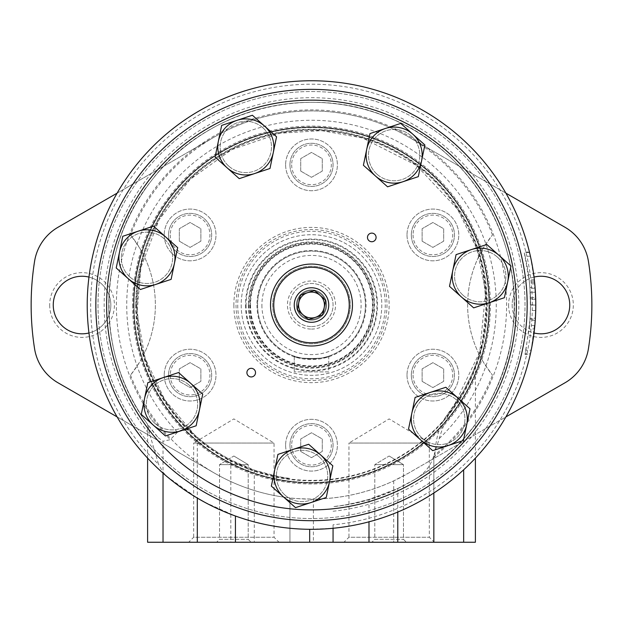 <?xml version="1.0" encoding="UTF-8"?>
<svg xmlns="http://www.w3.org/2000/svg" width="623" height="623" viewBox="0 0 623 623"><rect width="100%" height="100%" fill="white"/><g stroke="black" fill="none" stroke-linecap="round" stroke-linejoin="round"><path stroke-width="0.47" stroke-dasharray="3.12 2.34" d="M489.032 302.794L473.659 307.871L461.581 297.101A28.035 28.035 0 0 0 507.69 281.869A28.035 28.035 0 0 0 471.447 249.55A28.035 28.035 0 0 0 461.581 297.101L449.495 286.323L456.075 254.628L486.812 244.481L510.977 266.021L504.396 297.716L489.032 302.794M402.933 181.737L387.568 186.814L375.49 176.036A28.035 28.035 0 0 0 421.592 160.812A28.035 28.035 0 0 0 385.357 128.494A28.035 28.035 0 0 0 375.49 176.036L363.404 165.266L369.984 133.571L400.721 123.416L424.886 144.964L418.306 176.659L402.933 181.737M254.612 173.568L239.24 178.645L227.161 167.867A28.035 28.035 0 0 0 273.271 152.643A28.035 28.035 0 0 0 237.028 120.325A28.035 28.035 0 0 0 227.161 167.867L215.083 157.097L221.663 125.402L252.401 115.247L276.557 136.795L269.985 168.49L254.612 173.568M155.742 284.438L140.377 289.516L128.291 278.738A28.035 28.035 0 0 0 174.401 263.513A28.035 28.035 0 0 0 138.166 231.195A28.035 28.035 0 0 0 128.291 278.738L116.213 267.968L122.793 236.273L153.531 226.118L177.695 247.666L171.115 279.361L155.742 284.438M180.787 430.859L165.414 435.936L153.336 425.166A28.035 28.035 0 0 0 199.446 409.934A28.035 28.035 0 0 0 163.203 377.616A28.035 28.035 0 0 0 153.336 425.166L141.257 414.388L147.83 382.693L178.575 372.546L202.732 394.086L196.152 425.782L180.787 430.859M310.877 502.582L295.504 507.652L283.426 496.881A28.035 28.035 0 0 0 329.536 481.657A28.035 28.035 0 0 0 293.293 449.339A28.035 28.035 0 0 0 283.426 496.881L271.348 486.111L277.92 454.408L308.665 444.261L332.822 465.809L326.25 497.504L310.877 502.582M448.054 445.585L432.689 450.663L420.611 439.885A28.035 28.035 0 0 0 466.713 424.66A28.035 28.035 0 0 0 430.477 392.342A28.035 28.035 0 0 0 420.611 439.885L408.524 429.115L415.105 397.419L445.842 387.265L470.007 408.813L463.426 440.508L448.054 445.585M455.031 144.077A215.651 215.651 0 0 0 100.342 261.208A215.651 215.651 0 0 0 379.127 509.809A215.651 215.651 0 0 0 455.031 144.077M337.331 276.059A38.821 38.821 0 0 0 273.489 297.14A38.821 38.821 0 0 0 323.672 341.887A38.821 38.821 0 0 0 337.331 276.059A38.821 38.821 0 0 0 273.489 297.14A38.821 38.821 0 0 0 323.672 341.887A38.821 38.821 0 0 0 337.331 276.059M463.154 295.325A25.66 25.66 0 0 1 461.082 259.098A25.66 25.66 0 0 1 497.318 257.019A25.66 25.66 0 0 1 499.389 293.254A25.66 25.66 0 0 1 463.154 295.325M422.184 438.117A25.66 25.66 0 0 1 420.112 401.882A25.66 25.66 0 0 1 456.348 399.81A25.66 25.66 0 0 1 458.419 436.045A25.66 25.66 0 0 1 422.184 438.117M154.917 423.391A25.66 25.66 0 0 1 152.837 387.163A25.66 25.66 0 0 1 189.073 385.084A25.66 25.66 0 0 1 191.144 421.319A25.66 25.66 0 0 1 154.917 423.391M129.872 276.97A25.66 25.66 0 0 1 127.801 240.735A25.66 25.66 0 0 1 164.036 238.664A25.66 25.66 0 0 1 166.107 274.899A25.66 25.66 0 0 1 129.872 276.97M228.742 166.1A25.66 25.66 0 0 1 226.671 129.864A25.66 25.66 0 0 1 262.898 127.793A25.66 25.66 0 0 1 264.977 164.028A25.66 25.66 0 0 1 228.742 166.1M377.063 174.269A25.66 25.66 0 0 1 374.991 138.033A25.66 25.66 0 0 1 411.227 135.962A25.66 25.66 0 0 1 413.298 172.197A25.66 25.66 0 0 1 377.063 174.269M285.007 495.114A25.66 25.66 0 0 1 282.928 458.878A25.66 25.66 0 0 1 319.163 456.807A25.66 25.66 0 0 1 321.234 493.034A25.66 25.66 0 0 1 285.007 495.114M374.649 234.209A4.314 4.314 0 0 0 367.562 236.553A4.314 4.314 0 0 0 373.138 241.522A4.314 4.314 0 0 0 374.649 234.209M254.091 369.416A4.314 4.314 0 0 0 246.996 371.752A4.314 4.314 0 0 0 252.572 376.728A4.314 4.314 0 0 0 254.091 369.416M456.348 399.81A25.66 25.66 0 0 0 414.139 413.75A25.66 25.66 0 0 0 447.314 443.335A25.66 25.66 0 0 0 456.348 399.81M457.921 398.042A28.035 28.035 0 0 0 411.819 413.267A28.035 28.035 0 0 0 448.054 445.585A28.035 28.035 0 0 0 457.921 398.042M497.318 257.019A25.66 25.66 0 0 0 455.109 270.958A25.66 25.66 0 0 0 488.284 300.543A25.66 25.66 0 0 0 497.318 257.019M498.898 255.251A28.035 28.035 0 0 0 452.789 270.475A28.035 28.035 0 0 0 489.032 302.794A28.035 28.035 0 0 0 498.898 255.251M411.227 135.962A25.66 25.66 0 0 0 369.018 149.902A25.66 25.66 0 0 0 402.193 179.486A25.66 25.66 0 0 0 411.227 135.962M412.808 134.194A28.035 28.035 0 0 0 366.698 149.419A28.035 28.035 0 0 0 402.933 181.737A28.035 28.035 0 0 0 412.808 134.194M262.898 127.793A25.66 25.66 0 0 0 220.69 141.733A25.66 25.66 0 0 0 253.865 171.317A25.66 25.66 0 0 0 262.898 127.793M264.479 126.025A28.035 28.035 0 0 0 218.369 141.25A28.035 28.035 0 0 0 254.612 173.568A28.035 28.035 0 0 0 264.479 126.025M164.036 238.664A25.66 25.66 0 0 0 121.828 252.603A25.66 25.66 0 0 0 155.002 282.188A25.66 25.66 0 0 0 164.036 238.664M165.609 236.896A28.035 28.035 0 0 0 119.507 252.12A28.035 28.035 0 0 0 155.742 284.438A28.035 28.035 0 0 0 165.609 236.896M189.073 385.084A25.66 25.66 0 0 0 146.864 399.024A25.66 25.66 0 0 0 180.039 428.608A25.66 25.66 0 0 0 189.073 385.084M190.654 383.316A28.035 28.035 0 0 0 144.544 398.541A28.035 28.035 0 0 0 180.787 430.859A28.035 28.035 0 0 0 190.654 383.316M319.163 456.807A25.66 25.66 0 0 0 276.955 470.739A25.66 25.66 0 0 0 310.129 500.324A25.66 25.66 0 0 0 319.163 456.807M320.744 455.031A28.035 28.035 0 0 0 274.634 470.264A28.035 28.035 0 0 0 310.877 502.582A28.035 28.035 0 0 0 320.744 455.031M338.772 274.447A40.978 40.978 0 0 0 271.379 296.704A40.978 40.978 0 0 0 324.349 343.935A40.978 40.978 0 0 0 338.772 274.447M297.311 309.717L308.463 319.661L322.652 314.973L325.689 300.348L314.537 290.404L300.348 295.084L297.311 309.717M321.546 293.76A15.092 15.092 0 0 0 296.719 301.96A15.092 15.092 0 0 0 316.235 319.365A15.092 15.092 0 0 0 321.546 293.76A15.092 15.092 0 0 0 296.719 301.96A15.092 15.092 0 0 0 316.235 319.365A15.092 15.092 0 0 0 321.546 293.76M98.006 305.029A213.494 213.494 0 0 0 418.251 489.927A213.494 213.494 0 0 0 418.251 120.138A213.494 213.494 0 0 0 98.006 305.029A213.494 213.494 0 0 0 418.251 489.927A213.494 213.494 0 0 0 418.251 120.138A213.494 213.494 0 0 0 98.006 305.029M95.849 305.029A215.651 215.651 0 0 0 419.326 491.788A215.651 215.651 0 0 0 419.326 118.269A215.651 215.651 0 0 0 95.849 305.029A215.651 215.651 0 0 0 419.326 491.788A215.651 215.651 0 0 0 419.326 118.269A215.651 215.651 0 0 0 95.849 305.029A215.651 215.651 0 0 0 419.326 491.788A215.651 215.651 0 0 0 419.326 118.269A215.651 215.651 0 0 0 95.849 305.029A215.651 215.651 0 0 0 419.326 491.788A215.651 215.651 0 0 0 419.326 118.269A215.651 215.651 0 0 0 95.849 305.029M422.114 381.346L432.892 387.568L443.677 381.346L443.677 368.894L432.892 362.664L422.114 368.894L422.114 381.346L432.892 387.568L443.677 381.346L443.677 368.894L432.892 362.664L422.114 368.894L422.114 381.346M422.114 241.171L432.892 247.393L443.677 241.171L443.677 228.719L432.892 222.489L422.114 228.719L422.114 241.171L432.892 247.393L443.677 241.171L443.677 228.719L432.892 222.489L422.114 228.719L422.114 241.171M300.714 171.084L311.5 177.306L322.286 171.084L322.286 158.631L311.5 152.401L300.714 158.631L300.714 171.084L311.5 177.306L322.286 171.084L322.286 158.631L311.5 152.401L300.714 158.631L300.714 171.084M179.323 241.171L190.108 247.393L200.886 241.171L200.886 228.719L190.108 222.489L179.323 228.719L179.323 241.171L190.108 247.393L200.886 241.171L200.886 228.719L190.108 222.489L179.323 228.719L179.323 241.171M179.323 381.346L190.108 387.568L200.886 381.346L200.886 368.894L190.108 362.664L179.323 368.894L179.323 381.346L190.108 387.568L200.886 381.346L200.886 368.894L190.108 362.664L179.323 368.894L179.323 381.346M300.714 451.434L311.5 457.656L322.286 451.434L322.286 438.981L311.5 432.751L300.714 438.981L300.714 451.434L311.5 457.656L322.286 451.434L322.286 438.981L311.5 432.751L300.714 438.981L300.714 451.434M135.744 305.029A175.756 175.756 0 0 0 399.382 457.243A175.756 175.756 0 0 0 399.382 152.822A175.756 175.756 0 0 0 135.744 305.029M285.622 445.204A25.878 25.878 0 0 0 324.443 467.616A25.878 25.878 0 0 0 324.443 422.791A25.878 25.878 0 0 0 285.622 445.204A25.878 25.878 0 0 0 324.443 467.616A25.878 25.878 0 0 0 324.443 422.791A25.878 25.878 0 0 0 285.622 445.204M164.223 375.116A25.878 25.878 0 0 0 203.043 397.529A25.878 25.878 0 0 0 203.043 352.704A25.878 25.878 0 0 0 164.223 375.116A25.878 25.878 0 0 0 203.043 397.529A25.878 25.878 0 0 0 203.043 352.704A25.878 25.878 0 0 0 164.223 375.116M164.223 234.941A25.878 25.878 0 0 0 203.043 257.354A25.878 25.878 0 0 0 203.043 212.529A25.878 25.878 0 0 0 164.223 234.941A25.878 25.878 0 0 0 203.043 257.354A25.878 25.878 0 0 0 203.043 212.529A25.878 25.878 0 0 0 164.223 234.941M285.622 164.854A25.878 25.878 0 0 0 324.443 187.266A25.878 25.878 0 0 0 324.443 142.441A25.878 25.878 0 0 0 285.622 164.854A25.878 25.878 0 0 0 324.443 187.266A25.878 25.878 0 0 0 324.443 142.441A25.878 25.878 0 0 0 285.622 164.854M407.014 234.941A25.878 25.878 0 0 0 445.834 257.354A25.878 25.878 0 0 0 445.834 212.529A25.878 25.878 0 0 0 407.014 234.941A25.878 25.878 0 0 0 445.834 257.354A25.878 25.878 0 0 0 445.834 212.529A25.878 25.878 0 0 0 407.014 234.941M407.014 375.116A25.878 25.878 0 0 0 445.834 397.529A25.878 25.878 0 0 0 445.834 352.704A25.878 25.878 0 0 0 407.014 375.116A25.878 25.878 0 0 0 445.834 397.529A25.878 25.878 0 0 0 445.834 352.704A25.878 25.878 0 0 0 407.014 375.116M133.587 305.029A177.913 177.913 0 0 0 400.457 459.112A177.913 177.913 0 0 0 400.457 150.953A177.913 177.913 0 0 0 133.587 305.029A177.913 177.913 0 0 0 400.457 459.112A177.913 177.913 0 0 0 400.457 150.953A177.913 177.913 0 0 0 133.587 305.029M134.015 305.029A177.485 177.485 0 0 0 400.239 458.738A177.485 177.485 0 0 0 400.239 151.327A177.485 177.485 0 0 0 134.015 305.029A177.485 177.485 0 0 0 400.239 458.738A177.485 177.485 0 0 0 400.239 151.327A177.485 177.485 0 0 0 134.015 305.029M136.172 305.029A175.328 175.328 0 0 0 399.164 456.869A175.328 175.328 0 0 0 399.164 153.196A175.328 175.328 0 0 0 136.172 305.029M248.959 305.029A62.541 62.541 0 0 0 342.767 359.191A62.541 62.541 0 0 0 342.767 250.867A62.541 62.541 0 0 0 248.959 305.029A62.541 62.541 0 0 0 342.767 359.191A62.541 62.541 0 0 0 342.767 250.867A62.541 62.541 0 0 0 248.959 305.029M236.024 305.029A75.476 75.476 0 0 0 349.238 370.397A75.476 75.476 0 0 0 349.238 239.66A75.476 75.476 0 0 0 236.024 305.029A75.476 75.476 0 0 0 349.238 370.397A75.476 75.476 0 0 0 349.238 239.66A75.476 75.476 0 0 0 236.024 305.029M241.194 305.029A70.306 70.306 0 0 0 346.653 365.911A70.306 70.306 0 0 0 346.653 244.146A70.306 70.306 0 0 0 241.194 305.029A70.306 70.306 0 0 0 346.653 365.911A70.306 70.306 0 0 0 346.653 244.146A70.306 70.306 0 0 0 241.194 305.029M245.509 305.029A65.991 65.991 0 0 0 344.496 362.181A65.991 65.991 0 0 0 344.496 247.884A65.991 65.991 0 0 0 245.509 305.029M248.398 305.029A63.102 63.102 0 0 0 343.047 359.673A63.102 63.102 0 0 0 343.047 250.384A63.102 63.102 0 0 0 248.398 305.029M250.064 305.029A61.436 61.436 0 0 0 342.222 358.233A61.436 61.436 0 0 0 342.222 251.824A61.436 61.436 0 0 0 250.064 305.029M246.077 305.029A65.423 65.423 0 0 0 344.208 361.69A65.423 65.423 0 0 0 344.208 248.375A65.423 65.423 0 0 0 246.077 305.029M289.936 445.204A21.564 21.564 0 0 0 322.286 463.878A21.564 21.564 0 0 0 322.286 426.529A21.564 21.564 0 0 0 289.936 445.204A21.564 21.564 0 0 0 322.286 463.878A21.564 21.564 0 0 0 322.286 426.529A21.564 21.564 0 0 0 289.936 445.204A21.564 21.564 0 0 0 322.286 463.878A21.564 21.564 0 0 0 322.286 426.529A21.564 21.564 0 0 0 289.936 445.204M411.328 375.116A21.564 21.564 0 0 0 443.677 393.791A21.564 21.564 0 0 0 443.677 356.442A21.564 21.564 0 0 0 411.328 375.116A21.564 21.564 0 0 0 443.677 393.791A21.564 21.564 0 0 0 443.677 356.442A21.564 21.564 0 0 0 411.328 375.116A21.564 21.564 0 0 0 443.677 393.791A21.564 21.564 0 0 0 443.677 356.442A21.564 21.564 0 0 0 411.328 375.116M411.328 234.941A21.564 21.564 0 0 0 443.677 253.616A21.564 21.564 0 0 0 443.677 216.267A21.564 21.564 0 0 0 411.328 234.941A21.564 21.564 0 0 0 443.677 253.616A21.564 21.564 0 0 0 443.677 216.267A21.564 21.564 0 0 0 411.328 234.941A21.564 21.564 0 0 0 443.677 253.616A21.564 21.564 0 0 0 443.677 216.267A21.564 21.564 0 0 0 411.328 234.941M289.936 164.854A21.564 21.564 0 0 0 322.286 183.528A21.564 21.564 0 0 0 322.286 146.179A21.564 21.564 0 0 0 289.936 164.854A21.564 21.564 0 0 0 322.286 183.528A21.564 21.564 0 0 0 322.286 146.179A21.564 21.564 0 0 0 289.936 164.854A21.564 21.564 0 0 0 322.286 183.528A21.564 21.564 0 0 0 322.286 146.179A21.564 21.564 0 0 0 289.936 164.854M168.537 234.941A21.564 21.564 0 0 0 200.886 253.616A21.564 21.564 0 0 0 200.886 216.267A21.564 21.564 0 0 0 168.537 234.941A21.564 21.564 0 0 0 200.886 253.616A21.564 21.564 0 0 0 200.886 216.267A21.564 21.564 0 0 0 168.537 234.941A21.564 21.564 0 0 0 200.886 253.616A21.564 21.564 0 0 0 200.886 216.267A21.564 21.564 0 0 0 168.537 234.941M168.537 375.116A21.564 21.564 0 0 0 200.886 393.791A21.564 21.564 0 0 0 200.886 356.442A21.564 21.564 0 0 0 168.537 375.116A21.564 21.564 0 0 0 200.886 393.791A21.564 21.564 0 0 0 200.886 356.442A21.564 21.564 0 0 0 168.537 375.116A21.564 21.564 0 0 0 200.886 393.791A21.564 21.564 0 0 0 200.886 356.442A21.564 21.564 0 0 0 168.537 375.116M261.901 305.029A49.599 49.599 0 0 0 336.303 347.984A49.599 49.599 0 0 0 336.303 262.073A49.599 49.599 0 0 0 261.901 305.029M311.5 329.084A24.056 24.056 0 0 0 332.332 293.005A24.056 24.056 0 0 0 290.668 293.005A24.056 24.056 0 0 0 311.5 329.084M257.587 305.029A53.913 53.913 0 0 0 338.46 351.722A53.913 53.913 0 0 0 338.46 258.343A53.913 53.913 0 0 0 257.587 305.029A53.913 53.913 0 0 0 338.46 351.722A53.913 53.913 0 0 0 338.46 258.343A53.913 53.913 0 0 0 257.587 305.029A53.913 53.913 0 0 0 338.46 351.722A53.913 53.913 0 0 0 338.46 258.343A53.913 53.913 0 0 0 257.587 305.029M328.749 356.107C329.808 359.191 293.207 359.214 294.251 356.107C293.192 359.191 329.793 359.214 328.749 356.107L328.749 371.884L294.251 371.884L328.749 371.884L328.749 356.107M249.909 305.029A61.591 61.591 0 0 0 342.292 358.373A61.591 61.591 0 0 0 342.292 251.692A61.591 61.591 0 0 0 249.909 305.029A61.591 61.591 0 0 0 342.292 358.373A61.591 61.591 0 0 0 342.292 251.692A61.591 61.591 0 0 0 249.909 305.029M294.251 356.107L294.251 371.884L294.251 356.107M311.5 326.592A21.564 21.564 0 0 0 330.174 294.251A21.564 21.564 0 0 0 292.826 294.251A21.564 21.564 0 0 0 311.5 326.592A21.564 21.564 0 0 0 330.174 294.251A21.564 21.564 0 0 0 292.826 294.251A21.564 21.564 0 0 0 311.5 326.592M311.5 319.365A14.337 14.337 0 0 0 323.913 297.864A14.337 14.337 0 0 0 299.087 297.864A14.337 14.337 0 0 0 311.5 319.365A14.337 14.337 0 0 0 325.837 305.029A14.337 14.337 0 0 0 311.5 290.7A14.337 14.337 0 0 0 297.163 305.029A14.337 14.337 0 0 0 311.5 319.365M333.064 511.234A207.327 207.327 0 0 0 509.855 244.707A207.327 207.327 0 0 0 214.608 121.734A207.327 207.327 0 0 0 149.933 434.963L158.569 464.337A220.83 220.83 0 0 1 192.367 119.094A220.83 220.83 0 0 1 520.143 232.675A220.83 220.83 0 0 1 333.064 524.807L333.064 542.251M439.262 438.514A184.774 184.774 0 0 0 445.165 177.462A184.774 184.774 0 0 0 184.12 171.185A184.774 184.774 0 0 0 177.469 432.214C183.263 428.001 188.917 428.819 194.431 434.675L194.415 434.659A174.681 174.681 0 0 1 177.539 192.92A174.681 174.681 0 0 1 418.492 166.956A174.681 174.681 0 0 1 453.505 406.757L463.652 390.839C470.747 377.047 474.664 368.582 475.396 365.452C474.617 368.684 470.708 377.141 463.652 390.839C470.747 377.047 474.664 368.582 475.396 365.452C474.617 368.684 470.708 377.141 463.652 390.839L446.232 416.203A174.681 174.681 0 0 0 479.103 354.238A111.276 111.276 0 0 1 479.103 255.819C480.115 252.743 484.577 245.781 492.489 234.933A111.276 111.276 0 0 0 492.489 375.132C484.577 364.276 480.115 357.314 479.103 354.238C481.042 353.817 483.401 337.456 486.181 305.153C483.425 272.687 481.065 256.248 479.103 255.819A174.681 174.681 0 0 0 143.897 255.819A111.276 111.276 0 0 1 143.897 354.238C142.885 357.314 138.423 364.276 130.511 375.132A111.276 111.276 0 0 0 130.511 234.933C138.423 245.781 142.885 252.743 143.897 255.819C141.958 256.24 139.599 272.601 136.819 304.904C139.575 337.37 141.935 353.817 143.897 354.238A174.681 174.681 0 0 0 289.936 478.371C287.958 478.986 276.075 476.221 254.293 470.077L230.821 459.961C216.859 452.36 205.683 444.775 197.304 437.214L194.431 434.675L164.721 399.732L145.136 358.287L137.013 313.174L140.899 267.501L159.021 219.81L190.14 179.393L231.616 149.691L279.906 133.229L321.515 130.635L362.563 137.979L416.32 165.297L457.586 209.258L476.805 248.577L485.652 291.447L479.757 351.956L453.505 406.757C447.68 415.486 442.93 426.07 439.262 438.514L433.211 457.539C429.777 467.328 423.352 474.796 413.952 479.951A202.716 202.716 0 0 0 479.842 192.094A202.716 202.716 0 0 0 188.504 143.89A202.716 202.716 0 0 0 158.164 437.626L147.643 424.38L149.933 434.963M413.952 479.951L397.786 488.463L368.987 499.42C350.741 504.085 339.083 506.444 334.014 506.491L333.064 507.784M505.876 193.138L408.548 136.943A194.088 194.088 0 0 0 214.452 136.943L58.001 227.27A48.049 48.049 0 0 0 34.561 261.403A280.35 280.35 0 0 0 34.561 348.654A48.049 48.049 0 0 0 58.001 382.787L214.452 473.114A194.088 194.088 0 0 0 408.548 473.114L564.999 382.787A48.049 48.049 0 0 0 588.439 348.654A280.35 280.35 0 0 0 588.439 261.403A48.049 48.049 0 0 0 564.999 227.27L408.548 136.943A194.088 194.088 0 0 0 214.452 136.943L117.124 193.138M446.232 416.203C439.449 425.626 435.672 438.499 434.916 454.829A194.088 194.088 0 0 0 492.489 375.132M535.78 304.834L535.328 319.21L530.142 319.21L529.293 328.983L534.495 328.983L535.391 318.197L530.212 318.197L530.142 319.21L530.601 304.834L535.78 304.834L535.702 299.235L535.78 305.068A224.28 224.28 0 0 0 535.414 292.242C534.472 279.696 534.472 279.696 535.414 292.242A224.28 224.28 0 0 1 535.694 298.853L535.71 310.527L535.655 297.56L530.485 297.56M535.702 299.235L530.531 299.235L530.485 297.584M535.71 310.527L530.539 310.527L529.9 287.522L535.095 287.522L534.363 279.859A224.28 224.28 0 0 0 530.414 256.248L534.503 281.144L535.78 305.083L530.601 305.068L530.531 299.235L530.601 304.834M535.149 288.254L529.963 288.254L530.601 305.083L535.78 305.083L534.846 325.518L531.185 350.196L525.898 350.196L524.979 354.37L530.282 354.386M534.846 325.518L529.643 325.518L530.601 305.083A219.101 219.101 0 0 0 530.228 292.242C529.262 279.696 529.262 279.696 530.228 292.242C529.262 279.696 529.262 279.696 530.228 292.242A219.101 219.101 0 0 1 530.516 298.853L535.694 298.853M534.363 279.859L529.153 279.859L529.9 287.522M530.414 256.248L525.103 256.248L524.114 252.089L529.441 252.074M529.963 288.254L529.301 281.144L524.231 252.556L529.558 252.556M204.811 502.309L235.432 516.015C259.433 524.621 284.181 529.044 309.678 529.301L333.064 528.273A224.28 224.28 0 0 0 535.321 290.637A224.28 224.28 0 0 0 304.304 80.865A224.28 224.28 0 0 0 167.042 476.595L197.304 498.065M531.185 350.196L535.391 318.197M132.574 305.029A178.926 178.926 0 0 0 400.963 459.984A178.926 178.926 0 0 0 400.963 150.073A178.926 178.926 0 0 0 132.574 305.029M508.586 305.029A32.373 32.373 0 0 0 557.141 333.064A32.373 32.373 0 0 0 557.141 276.994A32.373 32.373 0 0 0 508.586 305.029M49.676 305.029A32.373 32.373 0 0 0 98.232 333.064A32.373 32.373 0 0 0 98.232 276.994A32.373 32.373 0 0 0 49.676 305.029M434.916 454.829L434.916 457.889L408.548 473.114L393.697 480.855C368.232 492.653 341.466 498.743 313.4 499.109C299.328 498.789 291.509 498.392 289.936 497.917L289.936 542.251L475.396 542.251M117.124 416.919L214.452 473.114A194.088 194.088 0 0 0 289.936 497.917L289.936 542.251L147.604 542.251M177.469 432.214L170.274 439.674L163.031 441.24L163.031 542.251M158.164 437.626L163.031 441.24M147.604 458.131L147.643 424.38C94.556 354.37 96.425 247.689 152.035 179.876C204.687 109.749 307.863 82.579 388.487 117.506C472.086 149.863 526.661 244.862 512.254 333.149C501.85 421.997 423.282 498.345 334.006 506.491A202.716 202.716 0 0 0 506.094 248.227A202.716 202.716 0 0 0 222.092 123.097A202.716 202.716 0 0 0 147.643 424.38M333.064 524.807L333.064 528.273A224.28 224.28 0 0 0 535.321 290.637A224.28 224.28 0 0 0 304.304 80.865A224.28 224.28 0 0 0 167.042 476.595L163.031 472.257L158.569 464.337M525.898 350.196L530.212 318.197M529.643 325.518L525.088 353.903L530.391 353.903M529.153 279.859A219.101 219.101 0 0 0 525.103 256.248M434.916 457.889L505.876 416.919M534.036 277.087A28.79 28.79 0 0 0 534.036 332.978M88.964 332.978A28.79 28.79 0 0 0 88.964 277.087M53.251 305.029A28.79 28.79 0 0 0 96.44 329.964A28.79 28.79 0 0 0 96.44 280.101A28.79 28.79 0 0 0 53.251 305.029M512.168 305.029A28.79 28.79 0 0 0 555.35 329.964A28.79 28.79 0 0 0 555.35 280.101A28.79 28.79 0 0 0 512.168 305.029M133.478 305.029A178.022 178.022 0 0 0 400.511 459.206A178.022 178.022 0 0 0 400.511 150.859A178.022 178.022 0 0 0 133.478 305.029A178.022 178.022 0 0 0 400.511 459.206A178.022 178.022 0 0 0 400.511 150.859A178.022 178.022 0 0 0 133.478 305.029M188.676 542.251L279.057 542.251L188.676 542.251L193.683 537.236L274.042 537.236L193.683 537.236L193.683 443.046L274.042 443.046L193.683 443.046L233.866 418.905L274.042 443.046L274.042 537.236L279.057 542.251M216.609 542.251L251.116 542.251L216.609 542.251L251.116 542.251L216.609 542.251L219.53 539.331L248.195 539.331L219.53 539.331L219.53 464.618L248.195 464.618L219.53 464.618L248.195 464.618L219.53 464.618L219.53 539.331L248.195 539.331L219.53 539.331L216.609 542.251M343.943 542.251L434.324 542.251L343.943 542.251L348.958 537.236L429.317 537.236L348.958 537.236L348.958 443.046L429.317 443.046L348.958 443.046L389.134 418.905L429.317 443.046L429.317 537.236L434.324 542.251M371.884 542.251L406.391 542.251L371.884 542.251L406.391 542.251L371.884 542.251L374.805 539.331L403.47 539.331L374.805 539.331L374.805 464.618L403.47 464.618L374.805 464.618L403.47 464.618L374.805 464.618L374.805 539.331L403.47 539.331L374.805 539.331L371.884 542.251M389.134 456.005L403.47 464.618L389.134 456.005L374.805 464.618L389.134 456.005M233.866 456.005L248.195 464.618L233.866 456.005L219.53 464.618L233.866 456.005M413.057 375.116A19.843 19.843 0 0 0 442.813 392.303A19.843 19.843 0 0 0 442.813 357.937A19.843 19.843 0 0 0 413.057 375.116M413.057 234.941A19.843 19.843 0 0 0 442.813 252.128A19.843 19.843 0 0 0 442.813 217.762A19.843 19.843 0 0 0 413.057 234.941M291.657 164.854A19.843 19.843 0 0 0 321.421 182.041A19.843 19.843 0 0 0 321.421 147.674A19.843 19.843 0 0 0 291.657 164.854M170.266 234.941A19.843 19.843 0 0 0 200.022 252.128A19.843 19.843 0 0 0 200.022 217.762A19.843 19.843 0 0 0 170.266 234.941M170.266 375.116A19.843 19.843 0 0 0 200.022 392.303A19.843 19.843 0 0 0 200.022 357.937A19.843 19.843 0 0 0 170.266 375.116M291.657 445.204A19.843 19.843 0 0 0 321.421 462.391A19.843 19.843 0 0 0 321.421 428.024A19.843 19.843 0 0 0 291.657 445.204M233.866 305.029A77.634 77.634 0 0 0 350.321 372.266A77.634 77.634 0 0 0 350.321 237.799A77.634 77.634 0 0 0 233.866 305.029M237.745 305.029A73.755 73.755 0 0 0 348.374 368.902A73.755 73.755 0 0 0 348.374 241.156A73.755 73.755 0 0 0 237.745 305.029M256.956 305.029A54.544 54.544 0 0 0 338.772 352.268A54.544 54.544 0 0 0 338.772 257.79A54.544 54.544 0 0 0 256.956 305.029M250.539 305.029A60.961 60.961 0 0 0 341.98 357.82A60.961 60.961 0 0 0 341.98 252.237A60.961 60.961 0 0 0 250.539 305.029M214.452 136.943A194.088 194.088 0 0 0 130.511 234.933M492.489 234.933A194.088 194.088 0 0 0 408.548 136.943M535.243 320.495L530.056 320.495M534.783 283.87L529.581 283.87M534.503 281.144L529.301 281.144M535.414 292.242L530.228 292.242L535.414 292.242M130.511 375.132A194.088 194.088 0 0 0 214.452 473.114M433.211 457.539A195.124 195.124 0 0 0 460.374 178.902A195.124 195.124 0 0 0 181.059 159.916A195.124 195.124 0 0 0 170.274 439.674M313.4 499.109L313.4 542.251M463.652 542.251L463.652 469.812M230.821 459.961L230.821 542.251M197.304 437.214L197.304 542.251M254.293 470.077L254.293 542.251M433.842 455.678L433.842 493.003M397.786 488.463L397.786 512.051M368.987 499.42L368.987 521.817M163.031 472.257L163.031 473.13M433.842 458.512L433.842 542.251M393.697 480.855L393.697 542.251M534.643 282.515L529.441 282.515M475.396 365.452L475.396 458.131M403.47 539.331L406.391 542.251L403.47 539.331L403.47 464.618L403.47 539.331M248.195 539.331L251.116 542.251L248.195 539.331L248.195 464.618L248.195 539.331"/><path stroke-width="0.93" d="M455.031 144.077A215.651 215.651 0 0 0 100.342 261.208A215.651 215.651 0 0 0 379.127 509.809A215.651 215.651 0 0 0 455.031 144.077M447.851 152.121A204.874 204.874 0 0 0 110.902 263.397A204.874 204.874 0 0 0 375.747 499.568A204.874 204.874 0 0 0 447.851 152.121M254.091 369.416A4.314 4.314 0 0 0 246.996 371.752A4.314 4.314 0 0 0 252.572 376.728A4.314 4.314 0 0 0 254.091 369.416M374.649 234.209A4.314 4.314 0 0 0 367.562 236.553A4.314 4.314 0 0 0 373.138 241.522A4.314 4.314 0 0 0 374.649 234.209M420.611 439.885L432.689 450.663L463.426 440.508L470.007 408.813L445.842 387.265L415.105 397.419L408.524 429.115L420.611 439.885A28.035 28.035 0 0 0 466.713 424.66A28.035 28.035 0 0 0 430.477 392.342A28.035 28.035 0 0 0 420.611 439.885M283.426 496.881L295.504 507.652L326.25 497.504L332.822 465.809L308.665 444.261L277.92 454.408L271.348 486.111L283.426 496.881A28.035 28.035 0 0 0 329.536 481.657A28.035 28.035 0 0 0 293.293 449.339A28.035 28.035 0 0 0 283.426 496.881M180.787 430.859L196.152 425.782L202.732 394.086L178.575 372.546L147.83 382.693L141.257 414.388L165.414 435.936L180.787 430.859A28.035 28.035 0 0 0 190.654 383.316A28.035 28.035 0 0 0 144.544 398.541A28.035 28.035 0 0 0 180.787 430.859M155.742 284.438L171.115 279.361L177.695 247.666L153.531 226.118L122.793 236.273L116.213 267.968L140.377 289.516L155.742 284.438A28.035 28.035 0 0 0 165.609 236.896A28.035 28.035 0 0 0 119.507 252.12A28.035 28.035 0 0 0 155.742 284.438M254.612 173.568L269.985 168.49L276.557 136.795L252.401 115.247L221.663 125.402L215.083 157.097L239.24 178.645L254.612 173.568A28.035 28.035 0 0 0 264.479 126.025A28.035 28.035 0 0 0 218.369 141.25A28.035 28.035 0 0 0 254.612 173.568M375.49 176.036L387.568 186.814L418.306 176.659L424.886 144.964L400.721 123.416L369.984 133.571L363.404 165.266L375.49 176.036A28.035 28.035 0 0 0 421.592 160.812A28.035 28.035 0 0 0 385.357 128.494A28.035 28.035 0 0 0 375.49 176.036M461.581 297.101L473.659 307.871L504.396 297.716L510.977 266.021L486.812 244.481L456.075 254.628L449.495 286.323L461.581 297.101A28.035 28.035 0 0 0 507.69 281.869A28.035 28.035 0 0 0 471.447 249.55A28.035 28.035 0 0 0 461.581 297.101M338.772 274.447A40.978 40.978 0 0 0 271.379 296.704A40.978 40.978 0 0 0 324.349 343.935A40.978 40.978 0 0 0 338.772 274.447A40.978 40.978 0 0 0 271.379 296.704A40.978 40.978 0 0 0 324.349 343.935A40.978 40.978 0 0 0 338.772 274.447M322.979 292.156A17.249 17.249 0 0 0 294.609 301.524A17.249 17.249 0 0 0 316.912 321.413A17.249 17.249 0 0 0 322.979 292.156M308.463 319.661L297.311 309.717L300.348 295.084L314.537 290.404L325.689 300.348L322.652 314.973L308.463 319.661M320.113 295.372A12.943 12.943 0 0 0 298.83 302.404A12.943 12.943 0 0 0 315.557 317.317A12.943 12.943 0 0 0 320.113 295.372M535.663 297.592L535.702 299.235M530.391 353.903L530.282 354.386M529.441 252.074L529.558 252.556M535.414 292.242C534.472 279.696 534.472 279.696 535.414 292.242M535.663 297.56L535.095 287.522M87.22 305.029A224.28 224.28 0 0 0 423.64 499.264A224.28 224.28 0 0 0 423.64 110.801A224.28 224.28 0 0 0 87.22 305.029M333.064 528.273L333.064 542.251L197.304 542.251L197.304 498.065L204.811 502.309M505.876 416.919L564.999 382.787A48.049 48.049 0 0 0 588.439 348.654A280.35 280.35 0 0 0 588.439 261.403A48.049 48.049 0 0 0 564.999 227.27L505.876 193.138M534.036 332.978A28.79 28.79 0 0 0 569.749 305.029A28.79 28.79 0 0 0 534.036 277.087M88.964 277.087A28.79 28.79 0 0 0 53.251 305.029A28.79 28.79 0 0 0 88.964 332.978M117.124 193.138L58.001 227.27A48.049 48.049 0 0 0 34.561 261.403A280.35 280.35 0 0 0 34.561 348.654A48.049 48.049 0 0 0 58.001 382.787L117.124 416.919M475.396 458.131L475.396 542.251L333.064 542.251M197.304 542.251L147.604 542.251L147.604 458.131M336.615 276.861A37.738 37.738 0 0 0 274.548 297.358A37.738 37.738 0 0 0 323.337 340.867A37.738 37.738 0 0 0 336.615 276.861M309.678 529.301L309.678 542.251M235.432 516.015L235.432 542.251M463.652 469.812L463.652 542.251M433.842 493.003L433.842 542.251M397.786 512.051L397.786 542.251M368.987 521.817L368.987 542.251M163.031 473.13L163.031 542.251"/></g></svg>
